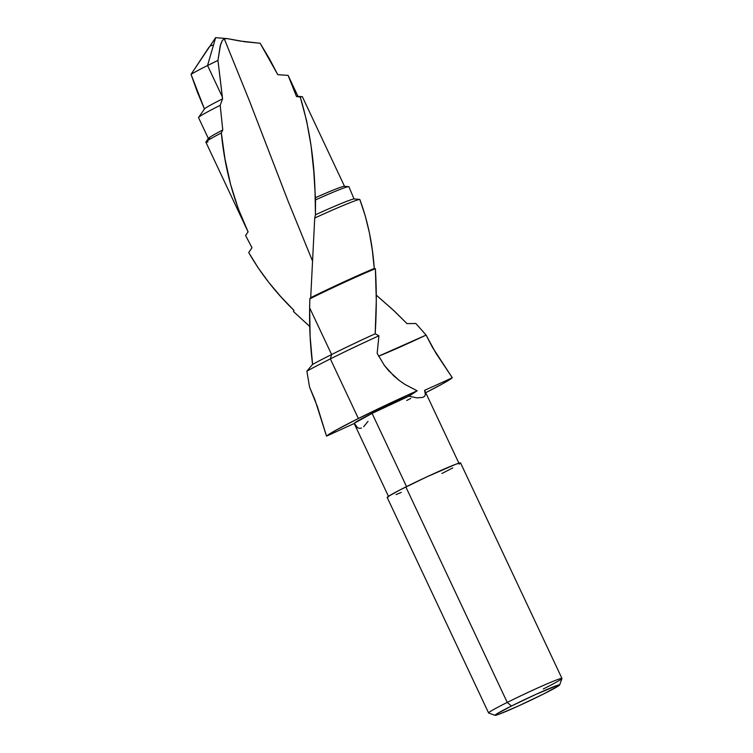 <?xml version="1.0" encoding="UTF-8"?>
<svg xmlns="http://www.w3.org/2000/svg" width="753" height="753" viewBox="0 0 753 753"><rect width="100%" height="100%" fill="white"/><g stroke="black" fill="none" stroke-linecap="round" stroke-linejoin="round"><path stroke-width="1.13" d="M388.67 496.792L354.183 423.497L326.52 436.147L315.074 400.135L309.577 387.136L306.866 371.191L312.57 364.414C310.283 346.116 309.304 327.263 309.643 307.855L309.831 298.828L310.707 297.68L314.726 218.041L315.441 214.784L315.159 197.841C314.65 161.961 309.681 128.368 300.259 97.052L296.503 96.535L288.088 75.394L277.791 74.679L260.124 43.25L239.972 41.029L227.34 38.629L224.262 38.798L249.271 100.46L287.947 200.797L312.25 260.397L287.947 200.797L249.271 100.46L224.262 38.798L227.34 38.629L244.81 41.763L260.124 43.25L269.386 58.687L277.791 74.679L288.088 75.394L296.503 96.535L300.259 97.052L306.631 120.857L311.064 145.753L313.785 171.458L315.535 199.874L315.441 214.784L314.726 218.041L310.707 297.68L309.831 298.828L309.643 307.855L331.612 354.531A63.384 2.824 -25.2 0 1 375.182 333.786L376.293 300.682L375.399 268.68A63.384 2.824 154.8 0 0 309.831 298.828A63.384 2.824 -25.2 0 1 375.399 268.68L374.25 268.482A62.17 2.767 154.8 0 0 310.707 297.68A62.17 2.767 -25.2 0 1 374.25 268.482L372.34 250.278L369.394 232.771L365.196 215.706L359.793 199.413A62.17 2.767 154.8 0 0 314.726 218.041A62.17 2.767 -25.2 0 1 359.793 199.413L354.032 198.943A57.143 2.551 154.8 0 0 315.441 214.784A57.143 2.551 -25.2 0 1 354.032 198.943L348.903 186.716A57.143 2.551 154.8 0 0 315.535 199.874A57.143 2.551 -25.2 0 1 348.714 186.659A57.143 2.551 -25.2 0 1 348.903 186.716L354.032 198.943L359.793 199.413C367.737 220.798 372.556 243.821 374.25 268.482L375.399 268.68C376.641 289.604 376.575 311.309 375.182 333.786A63.384 2.824 154.8 0 0 331.612 354.531L330.341 358.908A69.747 3.106 -25.2 0 1 378.928 335.8L375.182 333.786L378.928 335.8A69.747 3.106 154.8 0 0 330.341 358.908L358.381 418.499A69.747 3.106 -25.2 0 1 417.181 390.798L405.001 384.454L399.231 380.453L388.859 370.918L384.388 365.45L377.159 353.336L378.928 335.8L377.159 353.336L384.388 365.45L393.819 375.916L399.231 380.453L405.001 384.454L417.181 390.798L408.907 396.172A38.921 1.732 154.8 0 0 372.086 413.388A38.921 1.732 154.8 0 0 354.183 423.497L326.52 436.147A69.747 3.106 -25.2 0 1 358.381 418.499L330.341 358.908A69.747 3.106 154.8 0 0 306.866 371.191L309.577 387.136L317.418 406.629L326.52 436.147L336.337 429.982L358.381 418.499L417.181 390.798L408.907 396.172L372.086 413.388L406.545 486.598L372.086 413.388L354.334 423.214L357.402 427.619L359.322 428.363L361.449 428.081M426.094 335.085L415.854 323.498L407.025 323.63L394.516 311.234L376.293 295.157L393.16 309.972L407.025 323.63L415.854 323.498L426.094 335.085L436.015 353.317L452.28 377.714A69.747 3.106 -25.2 0 1 425.709 392.69L442.463 383.879L452.28 377.714L445.032 381.122L452.28 377.714L432.561 347.5L426.094 335.085L378.58 356.197A61.238 2.73 154.8 0 0 426.094 335.085M208.92 47.298L191.036 74.34L197.258 91.819L204.468 109.016L191.036 74.34L215.631 37.65L207.555 65.52L215.631 37.65L227.34 38.629M209.993 46.121L212.544 45.152M559.63 684.985A35.673 1.591 -25.2 0 1 543.214 694.172L518.685 705.853L499.23 714.155L495.295 715.35L496.246 714.221L511.485 706.013A35.673 1.591 -25.2 0 1 543.958 690.783A35.673 1.591 -25.2 0 1 559.63 684.985L561.964 678.528A40.54 1.807 154.8 0 0 544.155 685.117A40.54 1.807 154.8 0 0 507.249 702.417L405.858 486.946A40.54 1.807 154.8 0 0 387.202 497.479L488.603 712.959A40.54 1.807 -25.2 0 1 507.249 702.417A40.54 1.807 154.8 0 0 488.669 713.016L495.135 715.331A35.673 1.591 -25.2 0 1 511.485 706.013L507.249 702.417L511.485 706.013L536.014 694.332L558.029 685.145L559.545 685.108L558.453 685.964L543.214 694.172A35.673 1.591 -25.2 0 1 495.135 715.331M191.036 74.34A40.521 1.807 -25.2 0 1 207.555 65.52L222.304 96.845L217.956 60.419A40.521 1.807 154.8 0 0 207.555 65.52A40.521 1.807 154.8 0 0 191.036 74.34M406.705 400.474L410.752 398.431M459.104 463.65L424.617 390.355A38.921 1.732 154.8 0 0 424.588 390.327L445.032 381.122L424.588 390.327L425.379 394.704L424.551 396.294L422.81 397.396L416.889 397.876L408.907 396.172L409.039 395.711M306.866 371.191A69.747 3.106 -25.2 0 1 330.341 358.908L331.612 354.531A63.384 2.824 154.8 0 0 312.57 364.414L306.866 371.191M208.007 141.912A53.331 2.381 -25.2 0 1 205.946 141.95A53.331 2.381 -25.2 0 1 221.335 132.952C224.723 168.427 233.646 201.399 248.095 231.858L245.582 235.473L251.991 247.756L248.706 252.537C260.613 273.339 275.711 292.644 293.999 310.452L293.454 311.526L309.747 326.473L293.454 311.526L293.999 310.452L280.907 296.767L268.981 282.667L258.166 267.842L248.706 252.537L251.991 247.756L245.582 235.473L248.095 231.858L238.221 208.628L230.569 184.316L224.987 158.977L221.335 132.952A53.331 2.381 154.8 0 0 205.88 142.185L246.786 229.11M312.57 364.414A63.384 2.824 -25.2 0 1 331.612 354.531L309.643 307.855L310.132 336.591L312.57 364.414M348.714 186.659L344.347 186.302A53.331 2.381 154.8 0 0 315.159 197.841A53.331 2.381 -25.2 0 1 344.526 186.349M344.507 186.311L302.395 96.77A53.331 2.381 154.8 0 0 300.259 97.052A53.331 2.381 -25.2 0 1 302.169 96.676L297.802 96.318A49.519 2.212 154.8 0 0 296.503 96.535A49.519 2.212 -25.2 0 1 298.009 96.412L288.145 75.46A49.519 2.212 154.8 0 0 288.088 75.394M209.899 138.448A49.519 2.212 -25.2 0 1 208.393 138.58A49.519 2.212 -25.2 0 1 222.766 129.987L221.335 132.952L222.766 129.987A49.519 2.212 154.8 0 0 208.459 138.364L205.946 141.95M198.594 117.684A49.519 2.212 -25.2 0 1 198.594 117.412A49.519 2.212 -25.2 0 1 220.196 105.316L222.766 129.987L220.196 105.316A49.519 2.212 154.8 0 0 198.538 117.628L208.393 138.58M204.468 109.016A40.521 1.807 -25.2 0 1 222.577 98.831L220.196 105.316L222.577 98.831A40.521 1.807 154.8 0 0 204.515 108.921L198.594 117.412M222.577 98.831L222.304 96.845L207.555 65.52L217.956 60.419L220.582 44.568L222.276 40.558L224.262 38.798L222.276 40.558L220.168 45.999L217.956 60.419L222.577 98.831M561.964 678.434L460.572 462.954A40.54 1.807 154.8 0 0 405.858 486.946L507.249 702.417A40.54 1.807 -25.2 0 1 561.964 678.434A40.54 1.807 -25.2 0 1 543.308 688.967M441.917 473.496L452.769 467.895M459.226 464.168L460.309 462.879L455.838 464.234L426.65 476.931L399.965 489.93L388.539 496.274L387.466 497.554M396.059 494.58L401.264 492.415M363.68 426.744L367.991 421.388M424.588 390.327L425.379 394.704L424.551 396.294L422.81 397.396L416.889 397.876L408.907 396.172"/></g></svg>
